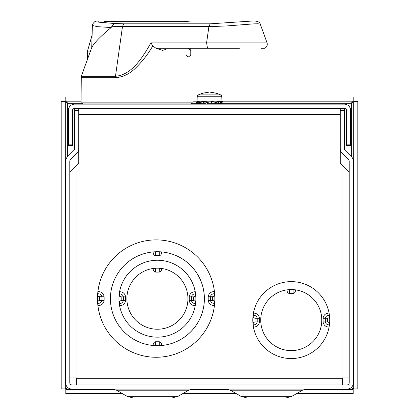 <?xml version="1.0" encoding="UTF-8"?>
<svg xmlns="http://www.w3.org/2000/svg" width="419" height="419" viewBox="0 0 419 419"><rect width="100%" height="100%" fill="white"/><g stroke="black" fill="none" stroke-linecap="round" stroke-linejoin="round"><path stroke-width="0.63" d="M353.694 388.937L357.831 388.937L357.831 101.665L353.694 101.665L353.694 388.937L351.431 387.355M296.683 393.567L353.207 393.567L353.207 389.424L351.625 387.166M353.207 389.424L304.33 389.424M228.507 389.424L190.493 389.424M114.67 389.424L65.793 389.424L67.375 387.166M65.306 388.937L65.306 101.665L61.169 101.665L61.169 388.937L65.306 388.937L67.569 387.355M81.04 97.04L65.793 97.04L65.793 101.178L67.375 103.247L65.306 101.665M66.851 101.178L67.375 103.247L82.553 103.247M191.562 103.247L196.495 103.247M199.758 103.247L200.02 103.247M200.402 103.247L201.995 103.247M202.152 103.247L203.812 103.247M207.494 103.247L211.045 103.247M211.647 103.247L212.894 103.247M215.481 103.247L217.142 103.247M218.87 103.247L219.2 103.247M222.159 103.247L351.625 103.247L353.207 101.178L193.08 101.178M353.694 101.665L351.625 103.247L352.149 101.178M65.793 101.178L81.04 101.178M193.08 97.04L197.202 97.04M221.798 97.04L353.207 97.04L353.207 101.178M236.154 393.567L182.846 393.567M122.317 393.567L65.793 393.567L65.793 389.424M247.341 398.05L285.496 398.05L291.875 396.343L240.962 396.343L247.341 398.05L240.962 396.343L230.356 390.22L302.481 390.22L306.724 389.083M152.584 398.05L133.504 398.05L127.125 396.343L178.038 396.343L171.659 398.05L152.584 398.05M78.762 108.285L78.762 148.824A6.212 6.212 0 0 1 76.944 153.213L70.397 159.759A2.069 2.069 0 0 0 69.79 161.221L69.79 382.872A2.069 2.069 0 0 0 71.864 384.941L347.136 384.941A2.069 2.069 0 0 0 349.21 382.872L349.21 161.221A2.069 2.069 0 0 0 348.603 159.759L342.056 153.213A6.212 6.212 0 0 1 340.238 148.824L340.238 108.285M78.762 110.354L74.619 110.354L74.619 148.824A2.069 2.069 0 0 1 74.016 150.285L67.469 156.832A6.212 6.212 0 0 0 65.652 161.221L65.652 382.872A6.212 6.212 0 0 0 71.864 389.083L347.136 389.083A6.212 6.212 0 0 0 353.348 382.872L353.348 161.221A6.212 6.212 0 0 0 351.531 156.832L344.984 150.285A2.069 2.069 0 0 1 344.381 148.824L344.381 110.354L340.238 110.354M346.45 144.162L350.588 144.162L350.588 145.54L346.45 145.54L346.45 110.354A2.069 2.069 0 0 0 344.381 108.285L344.381 110.354M74.619 110.354L74.619 108.285A2.069 2.069 0 0 0 72.55 110.354L72.55 145.54L68.412 145.54L68.412 144.162L72.55 144.162M162.457 268.595L159.241 268.228L159.241 272.104C160.739 271.884 161.566 270.711 161.724 268.595L161.724 268.595M154.847 268.28L154.449 268.317M152.616 268.553L151.458 268.757M121.17 300.528L125.585 300.528C125.03 303.812 123.029 305.54 119.593 305.713L119.038 301.303A38.464 38.464 0 0 1 119.038 296.102L119.368 293.892C121.541 293.871 122.877 294.861 123.375 296.872L123.375 300.528C122.887 302.539 121.547 303.529 119.368 303.508L119.368 301.303L121.17 300.528L121.17 296.872L119.038 296.102A38.464 38.464 0 0 1 119.473 292.383M119.247 293.892L119.593 291.687C123.029 291.86 125.024 293.588 125.585 296.872L125.585 300.528M119.593 305.713A38.464 38.464 0 0 0 195.228 305.713C191.792 305.545 189.797 303.817 189.236 300.528L189.236 296.872C189.797 293.588 191.792 291.86 195.228 291.687A38.464 38.464 0 0 0 119.593 291.687M195.228 291.687L195.788 296.102L193.651 296.872L193.651 300.528L195.788 301.303A38.464 38.464 0 0 0 195.631 294.389L195.788 296.102M195.322 292.211A38.464 38.464 0 0 1 195.631 294.389L195.453 294.389M153.097 345.266L155.585 345.649L155.585 341.752C154.087 341.977 153.26 343.145 153.097 345.266C153.26 343.145 154.087 341.977 155.585 341.752L159.241 341.752C160.739 341.977 161.566 343.145 161.724 345.266C161.566 343.145 160.739 341.977 159.241 341.752L159.241 345.649L161.724 345.486A46.986 46.986 0 0 0 161.724 251.919L159.241 251.756L159.241 255.653C160.739 255.428 161.566 254.254 161.724 252.138C161.566 254.254 160.739 255.428 159.241 255.653L155.585 255.653L155.585 251.756L153.097 252.138C153.26 254.254 154.087 255.428 155.585 255.653M156.523 345.675L157.413 345.685A46.986 46.986 0 0 1 110.427 298.7A46.986 46.986 0 0 1 157.413 251.719A46.986 46.986 0 0 1 204.393 298.7A46.986 46.986 0 0 1 157.413 345.685L158.303 345.675M97.648 294.253A58.676 58.676 0 0 1 97.857 292.022A58.676 58.676 0 0 0 97.548 301.125L99.675 300.392L99.675 296.736L97.548 296.003L97.915 291.535C101.466 291.619 103.54 293.352 104.142 296.736L104.142 300.392C103.545 303.77 101.466 305.503 97.915 305.592L97.91 305.571A58.676 58.676 0 0 1 97.648 302.874A58.676 58.676 0 0 0 214.423 305.592A58.676 58.676 0 0 0 156.172 239.888A58.676 58.676 0 0 0 97.915 291.535L97.91 293.766C100.078 293.745 101.408 294.735 101.906 296.736L99.675 296.736M214.648 303.361L214.428 303.361C212.26 303.382 210.93 302.392 210.432 300.392L210.432 296.736C210.919 294.735 212.255 293.745 214.428 293.766L214.428 291.556L214.79 296.003L212.663 296.736L212.663 300.392L214.79 301.125L214.428 305.571A58.676 58.676 0 0 0 214.79 301.125M212.663 296.736L208.196 296.736C208.793 293.358 210.872 291.624 214.423 291.535A58.676 58.676 0 0 1 214.69 294.253M253.343 313.59A38.464 38.464 0 0 0 253.317 326.417M253.212 317.529L253.212 315.292C255.381 315.271 256.711 316.256 257.208 318.262L257.208 321.918C256.716 323.918 255.386 324.903 253.212 324.887L253.212 322.651L254.977 321.918L254.977 318.262L252.877 317.529L253.437 313.061C256.878 313.234 258.879 314.968 259.44 318.262L259.44 321.918C258.884 325.207 256.884 326.94 253.437 327.113A38.464 38.464 0 0 0 329.072 327.113C325.631 326.946 323.63 325.212 323.07 321.918L323.07 318.262C323.625 314.973 325.626 313.239 329.072 313.061A38.464 38.464 0 0 0 253.437 313.061M329.072 313.061L329.633 317.529A38.464 38.464 0 0 0 329.193 313.763M329.716 320.09A38.464 38.464 0 0 0 329.633 317.529L327.538 318.262L327.538 321.918L329.633 322.651A38.464 38.464 0 0 0 329.716 320.09M253.034 315.779A38.464 38.464 0 0 1 253.317 313.763M329.166 313.59A38.464 38.464 0 0 1 329.475 315.779M295.568 289.864L293.085 289.613L293.085 293.494C294.583 293.269 295.411 292.101 295.568 289.979L295.568 289.864A30.529 30.529 0 0 1 316.942 336.583A30.529 30.529 0 0 1 265.567 336.583A30.529 30.529 0 0 1 286.942 289.864L286.942 289.979C287.099 292.101 287.932 293.269 289.429 293.494L293.085 293.494C294.583 293.269 295.411 292.101 295.568 289.979M292.148 289.571L291.257 289.56A30.529 30.529 0 0 1 321.787 320.09A30.529 30.529 0 0 1 291.257 350.619A30.529 30.529 0 0 1 260.728 320.09A30.529 30.529 0 0 1 291.257 289.56L290.367 289.571M158.303 268.186L157.413 268.17A30.529 30.529 0 0 1 187.942 298.7A30.529 30.529 0 0 1 157.413 329.229A30.529 30.529 0 0 1 126.884 298.7A30.529 30.529 0 0 1 157.413 268.17L156.523 268.186M153.097 268.595L153.097 268.595C153.26 270.711 154.087 271.884 155.585 272.104L159.241 272.104M155.585 272.104L155.585 268.228L153.097 268.479M119.368 296.102L119.368 293.033M195.788 301.303A38.464 38.464 0 0 1 195.631 303.016A38.464 38.464 0 0 0 195.788 301.303L195.453 303.508C193.279 303.534 191.944 302.539 191.446 300.528L191.446 296.872C191.939 294.866 193.274 293.876 195.453 293.892L195.453 293.033M195.453 304.372L195.228 305.713M195.453 303.508L195.453 301.303M195.453 293.892L195.453 296.102M119.038 301.303A38.464 38.464 0 0 0 119.19 303.016A38.464 38.464 0 0 1 119.038 301.303L119.368 301.303M119.064 295.735L119.19 294.389M104.142 296.736L101.906 296.736L101.906 300.392C101.419 302.392 100.083 303.382 97.91 303.361L97.91 301.125M97.91 303.361L97.91 305.571L97.548 301.125A58.676 58.676 0 0 0 97.91 305.571M214.774 301.533L214.69 302.874A58.676 58.676 0 0 1 214.428 305.571C210.872 305.509 208.798 303.775 208.196 300.392L212.663 300.392M214.428 293.766L214.428 296.003M286.942 289.864L289.429 289.613L289.429 293.494C287.932 293.269 287.099 292.101 286.942 289.979M329.166 326.59A38.464 38.464 0 0 0 329.633 322.651L329.297 324.887C327.129 324.908 325.799 323.918 325.301 321.918L325.301 318.262C325.793 316.261 327.124 315.271 329.297 315.292L329.297 314.423M323.07 321.918L327.538 321.918M329.297 315.292L329.297 317.529M329.297 322.651L329.072 327.113M253.437 327.113L252.877 322.651L253.212 322.651M253.212 315.292L253.212 314.423M329.475 324.4A38.464 38.464 0 0 1 329.193 326.417M253.343 326.59A38.464 38.464 0 0 1 253.034 324.4M329.418 324.887L329.297 325.757M253.212 325.757L253.092 324.887M97.648 302.874L97.548 301.125A58.676 58.676 0 0 0 97.648 302.874M349.21 377.907L342.999 377.907L342.999 166.238L340.238 163.478L340.238 114.492L78.762 114.492L78.762 163.478L76.001 166.238L76.001 377.907L69.79 377.907M69.79 172.445L76.001 166.238M76.693 384.941L76.693 377.907L76.001 377.907M342.999 377.907L342.307 377.907L342.307 384.941M342.999 166.238L349.21 172.445M214.79 296.003A58.676 58.676 0 0 0 214.428 291.556M97.857 292.022A58.676 58.676 0 0 0 97.548 296.003M214.428 305.571L214.428 301.125M158.303 251.725L156.523 251.725M195.453 303.016L195.631 303.016A38.464 38.464 0 0 1 195.354 305.022M119.499 305.194A38.464 38.464 0 0 1 119.19 303.016L119.19 303.016M119.368 304.372L119.247 303.508M353.416 209.704L353.416 333.885L353.416 209.704M350.588 144.162L350.588 110.354A6.212 6.212 0 0 0 344.381 104.142L74.619 104.142A6.212 6.212 0 0 0 68.412 110.354L68.412 144.162M74.619 108.285L344.381 108.285M207.494 48.253L206.598 42.864L208.892 26.58L210.176 23.825L123.757 23.825L114.099 23.474L112.02 26.261L122.474 26.58L115.476 76.263A4.279 1.655 -90 0 1 115.476 76.263L115.377 77.719C122.924 77.117 129.571 73.969 135.332 68.271C142.261 61.572 148.075 54.124 152.773 45.922L155.983 48.253L239.459 48.253M152.773 45.922L150.919 42.864C142.79 57.225 131.844 74.959 115.476 76.268L81.296 76.263L81.04 102.844L193.08 102.844L193.08 48.253M187.948 48.253L190.781 50.442M190.781 48.253L190.781 54.606L189.697 56.811L187.607 56.811L186.02 54.606L186.02 48.253M166.06 48.253L165.584 49.536L162.556 50.338L155.983 48.253M114.099 23.474L98.46 22.134L99.13 20.95C96.417 21.039 94.945 21.306 94.704 21.767C92.856 23.537 92.086 24.763 92.384 25.444L97.386 26.675L111.166 27.534L112.02 26.261M91.735 47.583L92.384 25.444M91.735 47.598C93.961 43.084 100.44 36.395 111.166 27.534M87.215 59.996L87.503 51.092L92.033 35.489M90.452 51.097L87.503 51.087L91.918 35.625M123.757 23.825L122.474 26.58L212.072 26.554L227.103 25.91L253.699 23.873L258.125 23.773L260.278 24.161C259.942 22.17 257.706 21.097 253.568 20.95L253.841 20.95M210.176 23.825L253.568 20.95L191.813 20.95L183.333 21.652M183.857 21.652L104.939 21.652M260.278 24.161L267.086 42.864C267.668 45.242 266.898 47.038 264.771 48.253L260.89 48.253M197.082 101.178L197.202 96.747L198.397 94.877L220.604 94.877L221.798 96.747L221.918 101.178M220.604 94.877A26.161 26.161 0 0 0 212.407 92.568A26.088 18.441 -87.9 0 0 210.747 92.599A26.208 0.393 94.1 0 0 210.684 93.013L208.316 93.013A26.208 0.393 -94.1 0 0 208.253 92.599A26.088 18.441 87.9 0 0 206.593 92.568A26.161 26.161 0 0 0 198.397 94.877L197.527 95.637M197.202 96.747L221.798 96.747L221.473 95.637M219.367 103.121L219.315 103.703L221.19 103.86L221.347 102.299L220.902 102.419M220.865 103.676L220.855 103.985L221.19 103.86L220.211 103.299L218.734 103.179L219.001 101.613L220.368 101.738L220.211 103.299M221.347 102.299L220.368 101.738M218.708 102.006L216.466 102.006L219.001 101.613M214.942 102.744L214.868 103.703L215.361 103.985L215.612 102.419L214.057 102.006M215.02 102.299L213.182 101.738L212.883 103.299L214.727 103.86L215.02 102.299L215.612 102.419L215.02 102.299M213.124 102.021L211.789 102.006M211.092 102.006L210.464 102.006L211.878 101.613L213.182 101.738M211.092 101.896L211.04 103.451L211.543 103.179L211.878 101.613M219.205 103.121L219.174 103.703L219.996 103.828M221.033 103.985L222.18 103.86L222.128 102.299L222.468 101.738L220.473 101.801M218.43 102.006L219.153 102.006L218.43 102.006M207.494 103.703L207.436 102.765L207.494 103.703M207.457 102.419L207.122 103.985L205.818 103.86L206.117 102.299L210.464 102.006M211.438 101.77L209.39 102.006M207.337 102.419L209.61 102.006M197.967 101.613L196.82 101.738L196.48 102.299L197.391 102.419L197.323 103.985L196.532 103.86L196.48 102.299L196.532 103.86M200.628 102.006L199.004 101.77M199.795 102.477L199.554 103.42M198.789 102.299L197.81 101.738L197.653 103.299L198.632 103.86L198.789 102.299L201.9 102.105M198.145 101.613L199.685 101.896M197.653 103.299L198.098 103.179M201.848 102.006L199.329 101.827M199.633 102.477L199.549 103.451L198.695 103.289M203.582 101.702L201.759 101.738L202 103.299L202.943 103.121M203.398 102.66L203.262 102.011M201.052 102.006L201.759 101.738M200.182 102.419L200.497 103.86L200.256 102.299M218.818 103.163L218.66 101.613L218.744 103.299L217.241 103.86L217 102.299L217.78 102.006M218.666 101.67L218.058 101.77M215.052 102.006L216.466 102.006M217 102.299L215.502 102.419M208.599 102.006L203.603 101.581L203.398 103.132M206.117 102.299L204.273 101.738L203.98 103.299L203.388 103.179M203.98 103.299L205.818 103.86M67.375 156.926L67.375 103.247M351.625 103.247L351.625 156.926M171.659 398.05L178.038 396.343L188.644 390.22L116.519 390.22L112.276 389.083M121.17 296.872L125.585 296.872M193.651 296.872L189.236 296.872M193.651 300.528L189.236 300.528M97.69 293.766L97.91 296.003M104.142 300.392L99.675 300.392M327.538 318.262L323.07 318.262M259.44 321.918L254.977 321.918M259.44 318.262L254.977 318.262M76.693 378.734L342.307 378.734M208.196 300.392L208.196 296.736M150.919 42.864L267.086 42.864M115.377 77.719L81.04 77.725M87.686 51.097L87.419 59.44M104.027 21.652A206.976 80.102 -90 0 1 110.626 20.95L117.639 21.662M191.562 102.844L191.562 103.881L82.553 103.881L82.59 104.142M188.644 390.22L192.887 389.083M133.504 398.05L127.125 396.343L116.519 390.22M285.496 398.05L291.875 396.343L302.481 390.22M230.356 390.22L226.113 389.083M92.039 35.348L87.477 51.087L87.183 60.257M104.488 21.641L183.595 21.641L191.813 20.95M117.524 21.641L183.726 21.641M99.13 20.95L110.626 20.95M91.808 47.373L81.296 76.263M82.553 102.844L82.553 103.881M191.562 103.881L191.525 104.142M221.321 103.985L221.478 102.43M217.613 102.006L218.922 102.079M215.02 102.309L215.371 102.409M200.23 102.006L199.439 102.074M197.679 101.613L197.522 103.168M200.141 104.027L199.905 102.472M215.649 102.006L218.608 101.628"/></g></svg>
